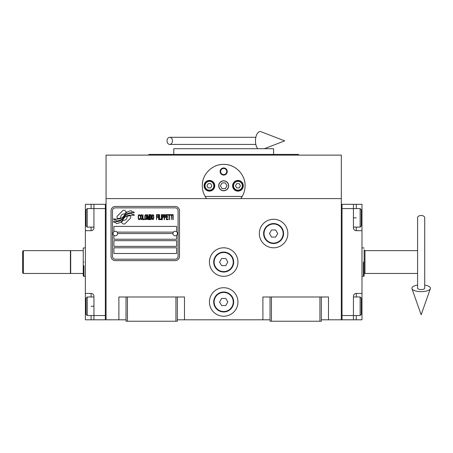 <?xml version="1.0" encoding="UTF-8"?>
<svg xmlns="http://www.w3.org/2000/svg" width="453" height="453" viewBox="0 0 453 453"><rect width="100%" height="100%" fill="white"/><g stroke="black" fill="none" stroke-linecap="round" stroke-linejoin="round"><path stroke-width="0.68" d="M321.353 319.801L341.313 319.801L341.313 155.124L106.059 155.124L106.059 198.607L341.313 198.607M270.028 319.801L177.35 319.801M126.019 319.801L106.059 319.801L106.059 198.607M237.944 301.981A14.258 14.258 0 0 0 223.686 287.723A14.258 14.258 0 0 0 209.428 301.981A14.258 14.258 0 0 0 223.686 316.239A14.258 14.258 0 0 0 237.944 301.981M237.944 262.055A14.258 14.258 0 0 0 223.686 247.797A14.258 14.258 0 0 0 209.428 262.055A14.258 14.258 0 0 0 223.686 276.313A14.258 14.258 0 0 0 237.944 262.055M287.848 233.538A14.258 14.258 0 0 0 273.589 219.28A14.258 14.258 0 0 0 259.331 233.538A14.258 14.258 0 0 0 273.589 247.797A14.258 14.258 0 0 0 287.848 233.538M262.899 319.801L262.899 296.987L270.028 296.987L270.028 321.228L321.353 321.228L321.353 296.987L328.482 296.987L328.482 319.801M118.89 319.801L118.89 296.987L126.019 296.987L126.019 321.228L177.35 321.228L177.35 296.987L184.479 296.987L184.479 319.801M270.028 296.987L321.353 296.987M126.019 296.987L177.35 296.987M319.926 321.228L319.926 296.987M271.449 321.228L271.449 296.987M175.923 321.228L175.923 296.987M127.446 321.228L127.446 296.987M130.792 217.151A1.778 1.778 0 0 0 130.271 215.894L130.102 215.73A8.267 8.267 0 0 0 126.948 216.506A3.131 3.131 0 0 1 123.199 220.198A12.412 12.412 0 0 1 121.296 222.208L122.627 223.533A1.778 1.778 0 0 0 125.141 223.533L130.271 218.408A1.778 1.778 0 0 0 130.792 217.151M172.927 233.538A2.282 2.282 0 0 0 175.209 235.82A2.282 2.282 0 0 0 177.491 233.538A2.282 2.282 0 0 0 175.209 231.262A2.282 2.282 0 0 0 172.927 233.538L117.61 233.538A2.282 2.282 0 0 1 115.328 235.82A2.282 2.282 0 0 1 113.046 233.538A2.282 2.282 0 0 1 115.328 231.262A2.282 2.282 0 0 1 117.61 233.538M113.901 253.504L176.636 253.504L176.636 247.797L113.901 247.797L113.901 253.504M117.106 232.117L173.431 232.117M178.063 210.73A2.854 2.854 0 0 0 175.209 207.876L115.328 207.876A2.854 2.854 0 0 0 112.474 210.73L112.474 256.353A2.854 2.854 0 0 0 115.328 259.207L175.209 259.207A2.854 2.854 0 0 0 178.063 256.353L178.063 210.73M113.901 240.668L113.901 246.375L176.636 246.375L176.636 240.668L113.901 240.668M113.901 235.322L113.901 239.246L176.636 239.246L176.636 235.322M176.636 231.76L176.636 226.409L113.901 226.409L113.901 231.76M132.01 214.28L131.404 213.278A13.086 13.086 0 0 0 128.352 213.816A6.829 6.829 0 0 0 124.994 216.098A255.345 255.345 0 0 1 123.227 218.267A10.753 10.753 0 0 1 120.747 220.469A7.067 7.067 0 0 1 116.704 221.591A50.719 50.719 0 0 1 113.471 221.392L114.099 222.434L115.775 222.548L116.353 223.516A8.211 8.211 0 0 0 120.085 222.457A7.78 7.78 0 0 0 122.956 219.648A10.844 10.844 0 0 1 125.334 216.874A7.35 7.35 0 0 1 130.187 215.186A84.473 84.473 0 0 1 134.303 215.379L133.714 214.394L132.01 214.28M132.01 211.732L131.432 210.775A7.741 7.741 0 0 0 126.999 212.321A9.405 9.405 0 0 0 124.79 214.677A20.606 20.606 0 0 1 123.443 216.483A6.687 6.687 0 0 1 120.424 218.539A11.251 11.251 0 0 1 116.8 219.122A28.635 28.635 0 0 1 113.465 218.912L114.048 219.881L115.77 219.999L116.319 220.905A8.454 8.454 0 0 0 121.172 219.597A8.103 8.103 0 0 0 123.652 217.123A10.849 10.849 0 0 1 126.115 214.439A8.194 8.194 0 0 1 130.339 212.763A17.797 17.797 0 0 1 134.298 212.819L133.714 211.851L132.01 211.732M126.466 212.089L125.136 210.758A1.778 1.778 0 0 0 122.621 210.758L117.497 215.888A1.778 1.778 0 0 0 117.497 218.403L117.661 218.567A8.262 8.262 0 0 0 120.815 217.797A3.131 3.131 0 0 1 124.569 214.088A12.429 12.429 0 0 1 126.466 212.089M139.954 218.895L140.005 218.363L139.337 219.003L138.714 218.895L138.476 218.363L138.567 215.605L139.337 215.288L140.005 215.922L139.767 214.965L138.907 214.648L138.188 215.815L138.284 218.895L138.907 219.637L139.575 219.535L139.954 218.895M141.534 214.648L140.724 214.965L140.385 216.347L140.532 218.895L141.155 219.637L141.965 219.32L142.299 217.938L142.157 215.39L141.534 214.648M142.967 214.648L142.684 219.637L144.405 219.637L144.405 219.003L142.967 219.003L142.967 214.648M145.934 214.648L145.124 214.965L144.784 216.347L144.932 218.895L145.555 219.637L146.364 219.32L146.698 217.938L146.557 215.39L145.934 214.648M148.42 219.637L149.088 215.713L149.088 219.637L149.377 219.637L149.377 214.648L148.946 214.648L148.227 219.11L147.514 214.648L147.083 214.648L147.083 219.637L147.367 215.713L148.04 219.637L148.42 219.637M151.336 217.197L151.529 215.815L151.149 214.756L149.762 214.648L149.762 219.637L151.149 219.535L151.529 218.471L151.336 217.197M153.057 214.648L152.248 214.965L151.914 216.347L152.055 218.895L152.678 219.637L153.488 219.32L153.827 217.938L153.68 215.39L153.057 214.648M156.506 219.637L156.789 217.304L158.035 217.304L158.035 216.664L156.789 216.664L156.789 215.288L158.227 215.288L158.227 214.648L156.506 214.648L156.506 219.637M158.607 219.637L158.895 219.637L158.895 214.648L158.607 214.648L158.607 219.637M159.564 214.648L159.275 214.648L159.275 219.637L160.996 219.637L160.996 219.003L159.564 219.003L159.564 214.648M161.381 219.637L161.67 219.637L161.67 214.648L161.381 214.648L161.381 219.637M163.822 216.24L163.437 214.756L162.049 214.648L162.049 219.637L162.338 219.637L162.338 217.412L163.437 217.304L163.822 216.24M165.974 216.24L165.588 214.756L164.201 214.648L164.201 219.637L164.49 219.637L164.49 217.412L165.588 217.304L165.974 216.24M168.074 219.637L168.074 219.003L166.642 219.003L166.642 217.304L167.887 217.304L167.887 216.664L166.642 216.664L166.642 215.288L168.074 215.288L168.074 214.648L166.353 214.648L166.353 219.637L168.074 219.637M170.277 215.181L170.277 214.648L168.459 214.648L168.459 215.181L169.224 215.181L169.224 219.637L169.513 219.637L169.513 215.181L170.277 215.181M172.474 215.181L172.474 214.648L170.656 214.648L170.656 215.181L171.427 215.181L171.427 219.637L171.71 215.181L172.474 215.181M172.859 219.637L173.148 219.637L173.148 214.648L172.859 214.648L172.859 219.637M140.962 215.39L141.727 215.39L141.965 215.922L141.965 218.363L141.534 219.003L140.724 218.363L140.962 215.39M145.362 215.39L146.126 215.39L146.364 215.922L146.364 218.363L145.934 219.003L145.124 218.363L145.362 215.39M150.045 216.772L150.045 215.288L150.957 215.288L151.098 216.664L150.045 216.772M151.194 217.729L151.098 218.895L150.045 219.003L150.045 217.412L151.194 217.729M152.485 215.39L153.25 215.39L153.488 215.922L153.488 218.363L153.057 219.003L152.248 218.363L152.485 215.39M163.391 216.664L162.338 216.772L162.338 215.181L163.391 215.288L163.391 216.664M165.543 216.664L164.49 216.772L164.49 215.181L165.543 215.288L165.543 216.664M115.328 260.634A4.275 4.275 0 0 1 111.047 256.353L111.047 210.73A4.275 4.275 0 0 1 115.328 206.449L175.209 206.449A4.275 4.275 0 0 1 179.49 210.73L179.49 256.353A4.275 4.275 0 0 1 175.209 260.634L115.328 260.634M205.537 197.095A21.387 21.387 0 0 0 206.579 198.607C203.754 194.762 202.327 190.487 202.298 185.775C201.936 174.433 212.344 164.031 223.686 164.388C235.033 164.031 245.435 174.439 245.073 185.775C245.045 190.487 243.618 194.762 240.798 198.607A21.387 21.387 0 0 0 241.97 196.879M231.364 165.815A21.387 21.387 0 0 0 231.143 165.73A21.387 21.387 0 0 1 232.049 166.092M228.442 164.926A21.387 21.387 0 0 0 227.298 164.699A21.387 21.387 0 0 1 228.442 164.926M225.781 164.496A21.387 21.387 0 0 0 223.697 164.388A21.387 21.387 0 0 1 225.781 164.496M223.663 164.388A21.387 21.387 0 0 0 221.585 164.496A21.387 21.387 0 0 1 223.663 164.388M220.073 164.699A21.387 21.387 0 0 0 218.935 164.926A21.387 21.387 0 0 1 220.073 164.699M215.3 166.104A21.387 21.387 0 0 1 216.24 165.73A21.387 21.387 0 0 0 216.007 165.815M202.304 186.319A21.387 21.387 0 0 1 202.298 185.747M202.378 183.958A21.387 21.387 0 0 1 202.616 182.117M202.853 180.94A21.387 21.387 0 0 1 203.091 180.005M203.646 178.306A21.387 21.387 0 0 1 203.98 177.463M208.267 170.957A21.387 21.387 0 0 1 208.844 170.379M211.132 168.465A21.387 21.387 0 0 1 211.919 167.916M235.469 167.927A21.387 21.387 0 0 1 236.228 168.454M238.538 170.39A21.387 21.387 0 0 1 239.088 170.934M243.437 177.576A21.387 21.387 0 0 1 243.72 178.278M244.059 179.269A21.387 21.387 0 0 1 244.909 183.108M242.797 195.379A21.387 21.387 0 0 1 242.627 195.713M218.839 185.775A4.847 4.847 0 0 0 223.686 190.622A4.847 4.847 0 0 0 228.533 185.775A4.847 4.847 0 0 0 223.686 180.928A4.847 4.847 0 0 0 218.839 185.775M242.208 196.472L205.164 196.472M220.124 171.517A3.562 3.562 0 0 1 223.686 167.955A3.562 3.562 0 0 1 227.253 171.517A3.562 3.562 0 0 1 223.686 175.084A3.562 3.562 0 0 1 220.124 171.517M204.082 185.775A5.345 5.345 0 0 0 209.428 191.126A5.345 5.345 0 0 0 214.773 185.775A5.345 5.345 0 0 0 209.428 180.43A5.345 5.345 0 0 0 204.082 185.775M232.599 185.775A5.345 5.345 0 0 0 237.944 191.126A5.345 5.345 0 0 0 243.289 185.775A5.345 5.345 0 0 0 237.944 180.43A5.345 5.345 0 0 0 232.599 185.775M209.428 190.198A4.422 4.422 0 0 0 213.85 185.775A4.422 4.422 0 0 0 209.428 181.359A4.422 4.422 0 0 0 205.011 185.775A4.422 4.422 0 0 0 209.428 190.198M209.428 190.77A4.989 4.989 0 0 0 214.422 185.775A4.989 4.989 0 0 0 209.428 180.787A4.989 4.989 0 0 0 204.439 185.775A4.989 4.989 0 0 0 209.428 190.77M208.193 183.641L206.959 185.775L208.193 187.916L210.662 187.916L211.896 185.775L210.662 183.641L208.193 183.641M237.944 190.198A4.422 4.422 0 0 0 242.366 185.775A4.422 4.422 0 0 0 237.944 181.359A4.422 4.422 0 0 0 233.527 185.775A4.422 4.422 0 0 0 237.944 190.198M237.944 190.77A4.989 4.989 0 0 0 242.933 185.775A4.989 4.989 0 0 0 237.944 180.787A4.989 4.989 0 0 0 232.955 185.775A4.989 4.989 0 0 0 237.944 190.77M236.709 183.641L235.475 185.775L236.709 187.916L239.178 187.916L240.413 185.775L239.178 183.641L236.709 183.641M220.639 171.517A3.046 3.046 0 0 0 223.686 174.564A3.046 3.046 0 0 0 226.732 171.517A3.046 3.046 0 0 0 223.686 168.471A3.046 3.046 0 0 0 220.639 171.517M223.686 190.77A4.989 4.989 0 0 0 228.674 185.775A4.989 4.989 0 0 0 223.686 180.787A4.989 4.989 0 0 0 218.697 185.775A4.989 4.989 0 0 0 223.686 190.77M220.396 185.775L222.038 188.629L225.334 188.629L226.981 185.775L225.334 182.927L222.038 182.927L220.396 185.775M298.538 155.124L298.538 154.411L148.833 154.411L148.833 155.124M273.589 154.411L273.589 148.709L173.782 148.709L173.782 154.411M361.987 293.425L361.987 306.256L361.273 306.256L361.273 314.382L361.273 298.131L360.135 296.987L360.135 315.526L353.436 315.526L353.436 296.273A2.854 2.854 0 0 1 356.285 293.425L361.987 293.425L361.987 230.69L356.285 230.69A2.854 2.854 0 0 1 353.436 227.836L353.436 204.314L342.026 204.314L342.026 319.801L353.436 319.801L353.436 315.526L342.026 315.526L342.026 208.59L360.135 208.59L360.135 227.123L353.436 227.123M361.987 306.256L361.987 319.801L353.436 319.801M353.436 204.314L356.285 204.314L356.285 208.59M361.987 230.69L361.987 204.314L356.285 204.314M342.026 204.314L341.313 204.314L341.313 319.801L342.026 319.801M360.135 208.59L361.273 209.728L361.273 225.985L361.273 217.859L361.987 217.859M85.385 230.69L85.385 217.859L86.098 217.859L86.098 209.728L86.098 225.985L87.236 227.123L87.236 208.59L93.941 208.59L93.941 227.836A2.854 2.854 0 0 1 91.087 230.69L85.385 230.69L85.385 293.425L91.087 293.425A2.854 2.854 0 0 1 93.941 296.273L93.941 319.801L105.345 319.801L105.345 204.314L93.941 204.314L93.941 208.59L105.345 208.59L105.345 315.526L87.236 315.526L87.236 296.987L93.941 296.987M85.385 217.859L85.385 204.314L93.941 204.314M93.941 319.801L91.087 319.801L91.087 315.526M85.385 293.425L85.385 319.801L91.087 319.801M105.345 319.801L106.059 319.801L106.059 204.314L105.345 204.314M87.236 315.526L86.098 314.382L86.098 298.131L86.098 306.256L85.385 306.256M83.958 265.622L83.958 276.313L83.244 276.053L83.244 273.465L70.702 273.465L70.702 250.651L83.244 250.651L83.244 248.057L85.385 247.797M83.958 262.055C83.958 243.663 83.958 243.663 83.958 262.055C83.958 280.447 83.958 280.447 83.958 262.055M83.244 262.055C83.244 243.997 83.244 243.997 83.244 262.055C83.244 280.118 83.244 280.118 83.244 262.055M83.244 257.559L83.244 258.493M83.244 273.465L83.244 250.651M363.414 262.145L363.414 262.055C363.414 243.663 363.414 243.663 363.414 262.055C363.414 243.663 363.414 243.663 363.414 262.055L363.414 276.313L361.987 276.313M417.592 250.651L364.982 250.651A0.855 0.855 131.9 0 1 364.127 249.796L364.127 274.32A0.855 0.855 48.1 0 1 364.982 273.465L417.592 273.465M364.127 262.055C364.127 280.118 364.127 280.118 364.127 262.055C364.127 243.997 364.127 243.997 364.127 262.055C364.127 243.997 364.127 243.997 364.127 262.055L364.127 266.37M363.414 276.313L364.127 276.053L364.127 274.32M283.572 233.538A9.983 9.983 0 0 1 273.589 243.521A9.983 9.983 0 0 1 263.606 233.538A9.983 9.983 0 0 1 273.589 223.561A9.983 9.983 0 0 1 283.572 233.538M283.142 233.538A9.553 9.553 0 0 1 273.589 243.091A9.553 9.553 0 0 1 264.037 233.538A9.553 9.553 0 0 1 273.589 223.986A9.553 9.553 0 0 1 283.142 233.538M277.706 233.538L275.645 229.977L271.534 229.977L269.473 233.538L271.534 237.106L275.645 237.106L277.706 233.538M233.669 262.055A9.983 9.983 0 0 1 223.686 272.038A9.983 9.983 0 0 1 213.708 262.055A9.983 9.983 0 0 1 223.686 252.078A9.983 9.983 0 0 1 233.669 262.055M233.238 262.055A9.553 9.553 0 0 1 223.686 271.607A9.553 9.553 0 0 1 214.133 262.055A9.553 9.553 0 0 1 223.686 252.502A9.553 9.553 0 0 1 233.238 262.055M227.802 262.055L225.747 258.493L221.63 258.493L219.569 262.055L221.63 265.622L225.747 265.622L227.802 262.055M233.669 301.981A9.983 9.983 0 0 1 223.686 311.958A9.983 9.983 0 0 1 213.708 301.981A9.983 9.983 0 0 1 223.686 291.998A9.983 9.983 0 0 1 233.669 301.981M233.238 301.981A9.553 9.553 0 0 1 223.686 311.534A9.553 9.553 0 0 1 214.133 301.981A9.553 9.553 0 0 1 223.686 292.428A9.553 9.553 0 0 1 233.238 301.981M227.802 301.981L225.747 298.414L221.63 298.414L219.569 301.981L221.63 305.543L225.747 305.543L227.802 301.981M421.16 215.509A3.562 2.214 0 0 1 424.721 217.729L424.721 288.244A3.562 1.308 0 0 1 421.16 289.552A3.562 1.308 0 0 1 417.592 288.244L417.592 217.729A3.562 2.214 0 0 1 421.16 215.509M417.592 285.101A9.27 3.403 0 0 0 411.97 288.68A9.27 3.403 0 0 0 421.16 291.647A9.27 3.403 0 0 0 430.35 288.68A9.27 3.403 0 0 0 424.721 285.101M167.049 140.866A3.562 2.695 -90 0 0 169.745 144.428A3.562 2.695 -90 0 0 172.44 140.866A3.562 2.695 -90 0 0 169.745 137.299A3.562 2.695 -90 0 0 167.049 140.866M257.689 148.709A9.27 4.751 -90 0 1 255.475 140.866A9.27 4.751 -90 0 1 261.143 131.772L284.711 140.866L264.382 148.709M23.363 273.465L22.65 272.751L22.65 251.364L23.363 250.651L70.413 250.651L70.413 273.465L23.363 273.465L23.363 250.651M356.285 315.526L356.285 319.801M353.436 217.859L356.285 217.859M356.285 227.123L356.285 230.69M356.285 293.425L356.285 296.987M91.087 208.59L91.087 204.314M93.941 306.256L91.087 306.256M91.087 296.987L91.087 293.425M91.087 230.69L91.087 227.123M364.982 250.651L364.982 273.465M361.273 225.985L360.135 227.123M353.436 296.987L360.135 296.987M361.273 314.382L360.135 315.526M86.098 298.131L87.236 296.987M93.941 227.123L87.236 227.123M86.098 209.728L87.236 208.59M70.413 250.934L70.702 250.651M83.958 276.313L85.385 276.313M70.413 273.176L70.702 273.465M364.127 248.057L361.987 247.797M430.35 288.68L421.16 314.767L411.97 288.68M169.745 144.428L255.837 144.428M169.745 137.299L255.837 137.299"/></g></svg>
